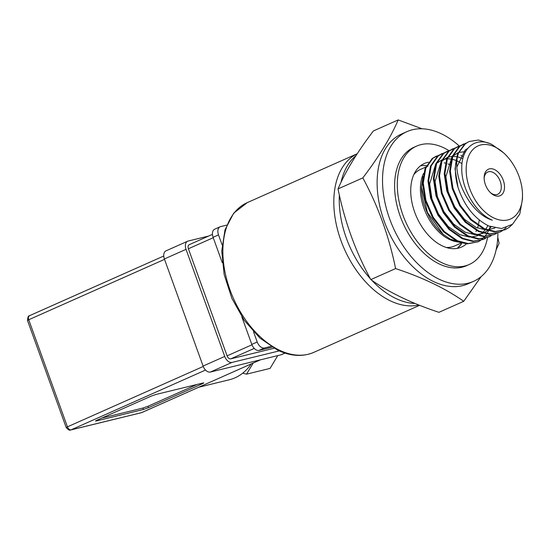 <?xml version="1.0" encoding="UTF-8"?>
<svg xmlns="http://www.w3.org/2000/svg" width="550" height="550" viewBox="0 0 550 550"><rect width="100%" height="100%" fill="white"/><g stroke="black" fill="none" stroke-linecap="round" stroke-linejoin="round"><path stroke-width="0.82" d="M208.67 236.039L188.162 241.044A7.624 4.799 66 0 0 187.639 241.223L165.997 250.848A7.624 4.799 66 0 0 164.388 258.961L203.087 366.053A7.624 4.799 66 0 0 207.673 371.663A7.624 4.799 66 0 0 210.375 372.047L280.947 354.832A7.624 4.799 66 0 0 281.462 354.654L284.962 353.1M279.249 350.9L232.024 362.422A7.624 4.799 -114 0 1 229.322 362.038A7.624 4.799 -114 0 1 224.737 356.428L186.031 249.336L164.388 258.961M198.907 387.193L229.254 379.789A57.159 44.138 -103.7 0 0 235.056 377.809A57.159 44.138 -103.7 0 0 251.288 363.901M251.948 344.802L227.088 355.857A3.809 2.399 66 0 0 229.384 358.662A3.809 2.399 66 0 0 230.732 358.854L254.238 348.404M241.808 316.759L251.797 344.396A7.624 4.799 66 0 0 256.382 350.006A7.624 4.799 66 0 0 259.084 350.391L272.174 347.194M270.909 346.418L264.495 347.985A7.624 4.799 -114 0 1 261.793 347.6A7.624 4.799 -114 0 1 257.207 341.99L253.522 331.794M143.419 409.475L148.479 407.694L202.599 383.639L203.83 382.917L202.95 383.006L155.904 394.481L150.844 396.261L96.724 420.324L95.494 421.046L96.367 420.949L143.419 409.475L142.904 408.045L147.964 406.271L197.044 384.45M187.639 241.223A7.624 4.799 66 0 0 186.031 249.336M274.051 348.288L230.732 358.854M227.088 355.857L188.389 248.758L213.242 237.71M189.447 244.613A3.809 2.399 66 0 0 189.193 244.702A3.809 2.399 66 0 0 188.389 248.758M101.757 418.082L142.904 408.045M222.09 244.805L218.508 234.898A7.624 4.799 -114 0 1 220.117 226.786L214.699 229.192A7.624 4.799 66 0 0 213.097 237.304L222.269 262.694M220.117 226.786A7.624 4.799 -114 0 1 220.633 226.607L226.696 225.129M253.206 363.048L246.538 374.151L242.681 373.196M277.75 355.609L270.057 368.418L246.538 374.151M422.978 165.543L426.374 165.653A45.726 28.779 66 0 0 420.502 165.818M466.386 243.897A45.726 28.779 -114 0 1 461.491 247.081A45.726 28.779 -114 0 1 442.207 245.843A45.726 28.779 -114 0 1 412.129 203.314A45.726 28.779 -114 0 1 424.339 163.515A45.726 28.779 -114 0 1 428.546 162.222M448.876 150.59A64.783 40.769 66 0 0 443.919 147.868A64.783 40.769 66 0 0 416.598 146.108A64.783 40.769 66 0 0 399.293 202.489A64.783 40.769 66 0 0 441.911 262.735A64.783 40.769 66 0 0 469.232 264.495A64.783 40.769 66 0 0 487.52 237.586M457.215 248.387A45.726 28.779 66 0 0 461.594 243.691L457.215 248.387M371.717 280.232A81.929 51.562 66 0 0 395.649 298.389A81.929 51.562 66 0 0 415.051 303.469M418.846 305.002A81.929 51.562 -114 0 1 390.232 300.795A81.929 51.562 -114 0 1 336.518 225.438A81.929 51.562 -114 0 1 357.211 153.759M463.726 301.304L438.941 312.324C411.812 303.38 389.104 292.476 370.803 279.606C355.458 251.343 344.534 221.114 338.03 188.918C345.4 171.559 357.184 152.24 373.395 130.948L398.179 119.927C390.816 137.287 379.026 156.613 362.814 177.897C378.159 206.161 389.084 236.39 395.587 268.586C422.716 277.53 445.424 288.434 463.726 301.304L481.119 276.636M497.894 232.946A81.929 51.562 -114 0 1 473.495 281.366L468.084 283.772A81.929 51.562 -114 0 1 433.531 281.545A81.929 51.562 -114 0 1 377.128 181.218A81.929 51.562 -114 0 1 401.514 134.049L406.924 131.642A81.929 51.562 -114 0 1 441.478 133.863A81.929 51.562 -114 0 1 459.216 145.956M496.093 249.934L499.098 243.341L497.771 237.27M473.495 281.366A81.929 51.562 -114 0 1 438.941 279.139A81.929 51.562 -114 0 1 385.041 202.95A81.929 51.562 -114 0 1 406.924 131.642M469.232 264.495L466.531 265.698A64.783 40.769 -114 0 1 439.209 263.938A64.783 40.769 -114 0 1 396.591 203.692A64.783 40.769 -114 0 1 413.896 147.311L416.598 146.108M467.039 243.843L452.904 240.921L443.142 234.293L427.391 212.376L421.534 187.179A43.031 27.081 66 0 0 442.049 233.317L443.142 234.293M469.129 141.515L464.695 144.066L457.524 154.124L455.029 168.905L458.006 187.378A47.63 29.975 -114 0 1 458.604 152.921L465.417 143.743L469.129 141.515L478.459 140.023L489.342 143.406M512.366 224.393L509.087 227.439L505.127 229.769L495.234 231.516L484.488 228.724L471.371 219.498L460.316 205.267L452.946 188.231L450.34 170.995L452.836 156.207L460.006 146.149L466.132 143.055M463.719 143.921L459.277 146.472L452.114 156.53L449.618 171.311L452.224 188.554L459.594 205.59L470.649 219.821L483.759 229.048L494.505 231.839L505.127 229.769M506.138 227.679L502.329 230.773M501.992 230.986L499.709 232.176L489.816 233.922L479.071 231.131L465.96 221.904L454.905 207.673L447.535 190.637L444.929 173.401L447.425 158.613L454.596 148.555L460.721 145.461M458.308 146.328L453.867 148.878L446.696 158.936L444.201 173.718L446.813 190.96L454.176 207.996L465.238 222.228L478.349 231.454L489.094 234.245L499.716 232.176M496.574 233.393L494.299 234.582L484.406 236.328L473.66 233.537L460.549 224.311L449.494 210.079L442.124 193.043L439.519 175.808L442.014 161.019L449.178 150.961L455.311 147.868M452.891 148.734L448.456 151.284L441.286 161.343L438.79 176.124L441.402 193.366L448.766 210.403L459.821 224.634L472.938 233.86L483.684 236.651L494.299 234.582M491.164 235.799L488.888 236.988L478.995 238.734L468.249 235.943L455.139 226.717L444.077 212.486L436.714 195.449L434.101 178.214L436.597 163.426L443.768 153.368L449.9 150.274M447.48 151.14L443.046 153.691L435.875 163.749L433.379 178.53L435.985 195.772L443.355 212.809L454.41 227.04L467.521 236.266L478.273 239.058L488.888 236.988M485.753 238.205L483.478 239.394L473.584 241.141L462.839 238.349L449.721 229.123L438.666 214.892L431.303 197.856L428.691 180.62L431.186 165.832L438.357 155.774L444.489 152.68M442.069 153.546L437.635 156.09L430.464 166.155L427.969 180.936L430.574 198.179L437.944 215.215L448.999 229.446L462.11 238.673L472.856 241.464L483.478 239.394M480.342 240.611L478.067 241.801L468.174 243.547L457.428 240.756L444.311 231.529L433.256 217.298L425.886 200.262L423.28 183.026L425.776 168.238L432.946 158.18L439.072 155.086M436.659 155.953L432.217 158.496L425.054 168.561L422.558 183.343L425.164 200.585L432.534 217.621L443.589 231.853L456.699 241.079L467.445 243.87L478.067 241.801M477.703 241.959L479.957 240.721M480.294 240.501L482.391 238.913M482.701 238.638L484.639 236.686M484.921 236.349L486.681 233.998M486.942 233.599L488.51 230.808M488.737 230.34L490.222 226.6M463.382 156.798L460.879 155.409M494.952 146.967A40.013 25.183 -114 0 1 503.429 152.708A40.013 25.183 -114 0 1 522.5 195.607A40.013 25.183 -114 0 1 493.714 217.917A40.013 25.183 -114 0 1 466.166 168.919A40.013 25.183 -114 0 1 494.952 146.967M458.006 187.378C464.344 205.996 474.616 218.879 488.826 226.016L501.579 228.525L512.442 224.331L519.777 214.032L522.466 199.169L522.5 195.607M503.429 152.708L491.947 144.499C476.046 136.434 461.519 147.531 461.766 167.984C461.182 188.038 475.709 213.386 492.326 220.206C468.71 213.063 450.746 173.367 458.604 152.921M494.106 195.278A14.479 9.116 -114 0 1 491.04 193.201A14.479 9.116 -114 0 1 484.138 177.678A14.479 9.116 -114 0 1 494.553 169.599A14.479 9.116 -114 0 1 504.522 187.337A14.479 9.116 -114 0 1 494.106 195.278M490.469 192.672A12.196 7.673 66 0 0 492.518 193.971A12.196 7.673 66 0 0 497.661 194.308A12.196 7.673 66 0 0 500.919 183.693A12.196 7.673 66 0 0 492.896 172.349A12.196 7.673 66 0 0 487.754 172.019A12.196 7.673 66 0 0 484.144 178.454M356.008 155.623A81.929 51.562 66 0 0 341.028 182.325M339.35 194.989A81.929 51.562 66 0 0 370.336 278.726M370.803 279.606L395.587 268.586M422.07 128.782L398.179 119.927M362.814 177.897L338.03 188.918M458.734 241.931A41.917 26.379 -114 0 1 457.229 241.794L458.666 241.904M462.007 163.618L457.098 160.875M455.778 160.325L451.846 159.17M451.248 159.06L447.363 158.778M446.751 158.806L442.592 159.637M441.897 159.892L436.631 163.336M435.627 164.402L429.646 183.913L431.984 199.066L438.508 214.039L448.277 226.545L459.855 234.644L469.487 237.091M471.116 237.105L477.806 235.654M478.527 235.331L482.24 232.959M482.714 232.554L485.368 229.735M485.726 229.261L487.939 225.61M462.873 158.634L457.634 156.846M456.658 156.654L452.774 156.372M452.162 156.399L448.002 157.231M447.308 157.486L442.049 160.93M441.038 161.996L435.057 181.507L437.394 196.659L443.919 211.633L453.688 224.139L465.266 232.238L474.904 234.685M476.527 234.699L483.216 233.248M483.938 232.925L487.658 230.553M488.132 230.147L491.081 226.93M465.582 151.601L458.824 152.419M458.129 152.673L452.87 156.118M451.866 157.183L445.885 176.694L448.216 191.847L454.74 206.821L464.509 219.326L476.094 227.425L485.726 229.873M487.348 229.886L494.931 228.03M467.748 148.404L465.128 150.054L456.981 166.774M203.246 366.458L67.437 426.841A3.809 2.399 66 0 0 69.726 429.646A3.809 2.399 66 0 0 71.074 429.839L205.528 370.061M203.087 366.053L224.737 356.428M257.207 341.99L251.797 344.396M29.796 315.597A3.809 2.399 66 0 0 29.535 315.686A3.809 2.399 66 0 0 28.731 319.743L27.5 320.464L66.206 427.563L67.437 426.841L28.731 319.743L164.532 259.366M280.947 354.832L284.893 353.079M232.024 362.422L210.375 372.047M260.301 359.872L141.653 412.624L71.074 429.839A3.809 2.943 -103.7 0 1 70.689 429.969C70.551 429.22 70.586 432.197 66.206 427.563M260.432 359.837L141.261 412.754A3.809 2.943 -103.7 0 0 141.653 412.624A3.809 2.399 66 0 0 141.907 412.534A3.809 2.399 66 0 0 142.147 412.404M148.479 407.694L147.964 406.271M202.414 383.137L202.599 383.639M96.367 420.949L96.223 420.551M264.495 347.985L259.084 350.391M218.508 234.898L213.097 237.304M247.273 202.62A81.929 51.562 66 0 0 225.39 273.934A81.929 51.562 66 0 0 279.29 350.123A81.929 51.562 66 0 0 313.837 352.351C302.699 357.046 290.647 356.324 277.695 350.178L259.937 338.092L244.186 320.258L231.873 298.368L224.146 274.512L221.76 250.938L224.998 229.838L233.716 213.146L247.273 202.62L357.232 153.732M446.194 247.445A41.917 26.379 66 0 0 454.534 246.008L461.574 242.88M479.208 219.979A41.917 26.379 -114 0 1 478.679 223.568M478.143 225.899A41.917 26.379 -114 0 1 477.489 228.016M476.479 230.532A41.917 26.379 -114 0 1 475.929 231.653M452.224 240.584A41.917 26.379 -114 0 1 449.268 239.353A41.917 26.379 -114 0 1 423.61 173.305M444.166 162.841A41.917 26.379 -114 0 1 445.39 163.116M447.954 163.921A41.917 26.379 -114 0 1 450.038 164.78M457.229 241.794A41.917 26.379 -114 0 1 452.684 240.742M425.666 167.097L420.475 169.407A41.917 26.379 66 0 0 413.82 174.639M27.5 320.464C28.043 313.878 29.762 316.491 29.535 315.686L163.749 256.018M141.261 412.754L70.689 429.969M189.193 244.702L212.458 234.362M421.534 186.759L423.005 176.591M419.629 305.319L313.837 352.351M426.388 166.774L427.982 166.066M457.703 241.519L450.856 239.298"/></g></svg>
